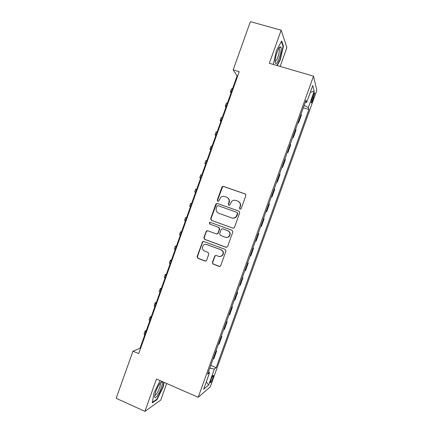 <?xml version="1.0" encoding="UTF-8"?>
<svg xmlns="http://www.w3.org/2000/svg" width="433" height="433" viewBox="0 0 433 433"><rect width="100%" height="100%" fill="white"/><g stroke="black" fill="none" stroke-linecap="round" stroke-linejoin="round"><path stroke-width="0.65" d="M240.023 209.242L241.176 208.679L245.879 195.559L245.11 193.903L223.515 186.401L222.308 186.618L221.891 187.213L217.242 200.214L217.767 201.361L218.638 201.188L220.738 197.318C221.945 196.344 223.271 196.084 224.711 196.539L226.502 197.167C228.732 198.217 229.539 199.976 228.916 202.438L228.315 204.127L228.846 205.285L229.755 205.085L231.687 201.361C232.922 200.279 234.307 199.976 235.844 200.447L237.647 201.08C239.904 202.141 240.716 203.911 240.093 206.384L239.487 208.084L240.023 209.242M212.836 378.253L213.518 375.368C213.085 375.032 212.213 376.515 210.909 379.828L210.227 382.707C210.671 383.026 211.542 381.543 212.836 378.253M212.37 262.447L213.117 264.125L219.136 266.414L220.559 266.014L225.972 251.118L225.214 249.44L203.835 241.473L202.525 241.771L197.08 256.634L197.821 258.301L205.004 261.034L206.368 260.688L206.622 260.26L208.83 254.084L208.084 252.412L204.511 251.07C202.124 249.625 201.724 247.719 203.31 245.354C204.338 244.38 205.518 244.104 206.85 244.537L220.922 249.787C223.244 251.135 223.715 252.98 222.335 255.34C221.279 256.482 220.024 256.823 218.568 256.363L216.213 255.475L214.828 255.838L212.37 262.447L213.431 264.114L219.775 266.479M280.146 66.428L286.89 47.592L281.169 30.191L269.342 63.278L313.514 76.165L198.2 397.294L156.475 379.037L144.925 411.35L116.158 398.311L132.969 351.141L138.712 353.615L239.233 71.689L233.181 69.881L237.095 75.916L139.983 348.305L132.969 351.141M281.169 30.191L250.366 21.65L233.181 69.881M232.846 228.137L234.231 227.774L234.491 227.341L239.703 212.782L238.94 211.12L217.415 203.478L216.17 203.721L215.791 204.279L210.638 218.697L211.385 220.348L233.068 228.196M232.835 231.964L227.628 246.501L225.988 247.286L204.598 239.335L203.856 237.679L206.379 231.016L207.672 230.729L216.316 233.907L217.658 233.587L217.945 233.122L219.412 229.014L218.66 227.352L209.653 224.067L209.366 222.551L210.265 222.356L232.072 230.291L232.835 231.964M313.113 95.444L311.1 102.745C311.311 103.357 311.857 102.507 312.74 100.191L314.748 92.906C314.537 92.283 313.995 93.133 313.113 95.444M313.514 76.165L316.842 90.302L210.243 386.918L198.2 397.294M305.265 102.35L306.688 102.388L306.017 100.267L207.656 374.15L209.61 372.661L208.527 371.725M306.688 102.388L312.745 85.528L314.185 91.244L308.328 107.552L304.183 105.365M303.322 107.768L308.94 109.489L308.328 107.552M308.94 109.489L216.159 367.677L214.373 369.035L208.625 385.04L203.672 389.197L209.61 372.661M144.925 411.35L160.74 400.103L166.683 383.503M237.663 76.084L237.095 75.916M140.525 348.538L139.983 348.305M297.985 122.631L298.597 122.82L301.368 115.097L301.022 114.177M292.648 137.477L293.26 137.672L296.031 129.954L295.652 129.126M287.323 152.308L287.934 152.508L290.705 144.795L290.283 144.065M282.002 167.127L282.608 167.327L285.379 159.62L284.925 158.987M276.687 181.925L277.293 182.131L280.059 174.434L279.572 173.893M271.377 196.712L271.984 196.923L274.744 189.232L274.224 188.783M266.073 211.488L266.674 211.699L269.434 204.013L268.882 203.662M260.774 226.243L261.375 226.459L264.13 218.784L263.545 218.519M258.23 233.322L258.831 233.539L258.214 233.365M255.443 241.084L256.076 241.203L258.831 233.539M252.937 248.055L253.538 248.277L252.888 248.201M250.117 255.903L250.788 255.935L253.538 248.277M247.654 262.777L248.25 262.999L247.568 263.015M244.802 270.712L245.5 270.652L248.25 262.999M242.372 277.483L242.967 277.71L242.253 277.818M239.487 285.509L240.223 285.352L242.967 277.71M237.095 292.172L237.69 292.405L236.938 292.605M234.183 300.285L234.946 300.042L237.69 292.405M231.823 306.851L232.413 307.084L231.633 307.376M228.878 315.051L229.674 314.71L232.413 307.084M226.556 321.513L227.146 321.751L226.335 322.13M223.58 329.8L224.413 329.372L227.146 321.751M221.295 336.16L221.885 336.398L221.041 336.874M218.292 344.533L219.152 344.013L221.885 336.398M216.04 350.795L216.63 351.039L215.753 351.601M213.004 359.255L213.897 358.643L216.63 351.039M210.79 365.409L216.159 367.677M298.597 122.82L298.229 121.954M293.26 137.672L292.86 136.898M287.934 152.508L287.496 151.826M282.608 167.327L282.143 166.737M277.293 182.131L276.79 181.638M271.984 196.923L271.448 196.522M266.674 211.699L266.106 211.391M209.783 368.212L214.373 369.035M310.299 92.337L314.185 91.244M208.625 385.04L206.303 381.868M277.185 65.562L280.211 60.019L283.447 46.131L281.694 41L276.503 50.315L273.288 64.425M160.123 380.634L154.007 392.926L152.275 402.912L156.995 399.627L163.268 386.885L164.096 382.371M282.933 45.979L283.447 46.131M279.864 59.916L280.211 60.019M156.54 399.426L156.995 399.627M162.932 386.739L163.268 386.885M240.093 209.269L239.747 208.197L240.353 206.503C240.959 204.203 240.255 202.487 238.237 201.345M227.06 197.41C229.095 198.531 229.809 200.252 229.198 202.568L228.597 204.252L228.938 205.312M245.457 194.087L223.807 186.563L222.605 186.78L217.55 200.344L217.875 201.394M239.124 211.201L217.718 203.602L216.473 203.846L210.958 218.789L211.699 220.435L233.095 228.196M237.533 213.539L236.997 212.376L218.108 205.653L217.225 205.832L216.338 207.986C215.715 210.443 216.516 212.202 218.73 213.263L231.628 217.891C233.273 218.4 234.729 218.037 235.985 216.809L237.533 213.539L237.793 213.642L237.062 212.403M231.904 217.988C233.549 218.492 234.995 218.135 236.256 216.906L237.154 215.428L236.889 215.325M237.793 213.642L237.154 215.428M207.651 230.724L206.384 231.579L204.192 237.728L204.928 239.384L226.437 247.367M216.668 233.982L217.961 233.647L219.715 229.084L218.963 227.428L209.653 224.067M210.362 222.394L209.691 222.632L209.978 224.148M225.349 237.23C226.773 237.674 228.007 237.349 229.062 236.261C230.524 233.885 230.075 232.018 227.704 230.648L222.714 228.83L221.371 229.154L219.607 233.733L220.359 235.395L225.349 237.23M226.058 237.408C227.341 237.641 228.435 237.279 229.344 236.315C230.805 233.944 230.356 232.077 227.991 230.719L227.704 230.648M223.006 228.9L227.991 230.719M215.98 255.41L214.898 256.26L212.684 262.441M219.791 256.574L222.632 255.351C224.007 252.996 223.536 251.151 221.22 249.814L220.922 249.787M206.222 244.369L221.22 249.814M203.726 241.435L202.557 242.291L197.432 256.645L198.168 258.306L205.605 261.104M231.033 92.911L230.378 91.834L231.617 91.271M230.47 91.574L231.401 88.96L232.651 88.375M225.956 107.162L225.263 106.177L226.464 105.739M225.344 105.955L226.286 103.308L227.493 102.843M220.879 121.397L220.153 120.509L221.312 120.185M220.218 120.32L221.176 117.646L222.34 117.294M215.807 135.616L215.049 134.831L216.164 134.62M215.104 134.674L216.067 131.968L217.193 131.735M210.747 149.823L209.951 149.136L211.023 149.044M209.994 149.012L210.968 146.278L212.051 146.159M276.281 63.386C278.803 62.06 282.673 47.397 280.611 46.851L280.07 46.926C278.23 47.749 274.939 57.573 275.134 61.654C275.182 63.245 275.567 63.819 276.281 63.386M275.139 61.134L275.653 61.096C277.304 60.252 280.027 51.094 279.231 49.026L278.749 48.545M281.401 41.53L283.058 46.342L279.924 59.808L276.833 65.459M155.783 391.519L154.63 396.406C154.44 400.346 158.971 394.441 161.184 388C162.413 384.412 162.651 382.371 161.899 381.884C160.199 382.344 158.159 385.554 155.783 391.519M154.76 395.177C156.015 395.161 157.607 392.758 159.528 387.968C160.27 385.841 160.535 384.39 160.318 383.627L159.988 383.324M163.761 382.225L162.911 386.88L156.827 399.226L152.378 402.311M205.686 164.015L204.852 163.425L205.886 163.452M204.885 163.338L205.875 160.573L206.914 160.567M200.631 178.196L199.765 177.703L200.755 177.844M199.786 177.649L200.782 174.851L201.783 174.964M195.581 192.36L194.682 191.971L195.629 192.225M194.688 191.949L195.694 189.118L196.652 189.351M191.543 203.689L190.617 203.369L191.532 203.716M190.612 203.375L189.6 206.216L190.509 206.59M186.499 217.826L185.541 217.61L186.412 218.07M185.524 217.647L184.523 220.457L185.389 220.938M181.465 231.958L180.469 231.834L181.303 232.413M180.442 231.904L179.457 234.675L180.28 235.276M176.431 246.068L175.403 246.047L176.193 246.74M175.365 246.15L174.391 248.888L175.17 249.603M171.403 260.173L170.342 260.244L171.089 261.05M170.293 260.379L169.33 263.08L170.072 263.908M166.38 274.262L165.287 274.43L165.996 275.35M165.222 274.598L164.275 277.266L164.973 278.208M161.363 288.335L160.232 288.6L160.903 289.634M160.161 288.8L159.225 291.431L159.885 292.486M156.351 302.396L155.187 302.754L155.815 303.906M155.101 302.992L154.18 305.584L154.798 306.759M151.344 316.442L150.143 316.902L150.727 318.163M150.051 317.167L149.136 319.727L149.715 321.01M146.338 330.476L145.109 331.029L145.65 332.403M145.001 331.332L144.102 333.854L144.638 335.25M312.474 97.219L313.676 97.582M311.598 99.85L312.74 100.191M228.597 204.252L228.315 204.127M229.198 202.568L228.916 202.438M217.55 200.344L217.242 200.214M222.183 187.375L221.891 187.213M223.807 186.563L223.515 186.401M211.699 220.435L211.385 220.348M210.958 218.789L210.638 218.697M216.099 204.403L215.791 204.279M217.718 203.602L217.415 203.478M226.275 247.319L225.988 247.286M204.928 239.384L204.598 239.335M204.192 237.728L203.856 237.679M206.384 231.579L206.059 231.52M218.248 233.181L217.945 233.122M219.715 229.084L219.412 229.014M218.963 227.428L218.66 227.352M214.898 256.26L214.584 256.255M207.174 244.569L206.85 244.537M205.334 261.034L205.004 261.034M198.168 258.306L197.821 258.301M197.432 256.645L197.08 256.634M202.557 242.291L202.222 242.253M219.439 266.398L219.136 266.414M213.431 264.114L213.117 264.125M314.38 92.797L314.748 92.906M222.605 186.78L222.308 186.618M216.473 203.846L216.17 203.721M236.256 216.906L235.985 216.809M206.709 231.081L206.379 231.016M217.961 233.647L217.658 233.587M209.691 222.632L209.366 222.551M229.344 236.315L229.062 236.261M215.136 255.849L214.828 255.838M222.632 255.351L222.335 255.34M202.861 241.809L202.525 241.771M278.922 48.572L280.611 46.851M278.587 48.842L279.231 49.026M159.901 383.443L160.318 383.627M160.058 383.335L161.899 381.884"/></g></svg>
